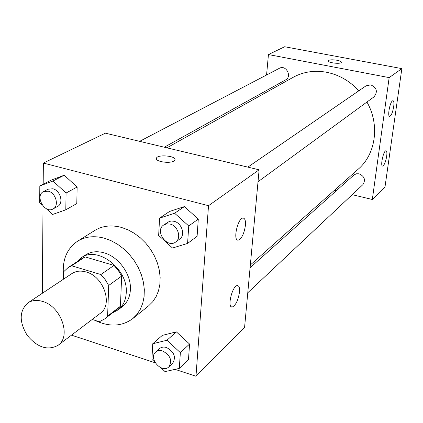 <?xml version="1.0" encoding="UTF-8"?>
<svg xmlns="http://www.w3.org/2000/svg" width="423" height="423" viewBox="0 0 423 423"><rect width="100%" height="100%" fill="white"/><g stroke="black" fill="none" stroke-linecap="round" stroke-linejoin="round"><path stroke-width="0.63" d="M42.644 301.446C61.118 306.437 71.535 336.518 58.078 345.295C47.683 350.889 37.388 347.569 27.188 335.323C18.982 321.66 19.231 310.842 27.934 302.868C32.085 300.208 36.986 299.733 42.644 301.446M27.934 302.868L71.926 273.565C75.971 270.969 80.693 270.44 86.102 271.978C103.783 276.425 113.306 304.809 100.225 313.395L58.078 345.295M114.004 265.411L118.266 270.434L121.65 276.087L120.433 306.231L107.616 316.097L108.695 285.456L105.237 279.688L100.891 274.553L114.004 265.411L85.134 256.914L81.745 258.659L68.172 267.526L63.619 271.778L63.492 279.18M92.214 319.46L99.394 321.76L104.693 318.926L107.616 316.097M100.891 274.553L71.598 265.771L68.172 267.526M121.65 276.087L108.695 285.456M85.134 256.914L71.598 265.771M120.433 306.231L117.536 309.028L104.693 318.926M112.692 312.761L118.186 309.821C123.13 305.871 125.816 300.208 126.244 292.838C128.333 269.118 97.554 245.477 81.211 257.781L76.626 262.001M81.211 257.781L85.62 254.91C90.887 251.595 97.004 250.892 103.979 252.795C118.646 256.687 131.416 274.522 130.395 289.697C129.961 297.031 127.275 302.667 122.347 306.601L118.186 309.821M63.55 275.928C61.996 260.298 66.686 248.713 77.626 241.168C85.351 236.494 94.297 235.516 104.46 238.234L111.18 240.735L117.71 244.357L123.865 249.004L129.47 254.556L134.35 260.843L138.379 267.696L141.435 274.913L143.434 282.284L144.322 289.602L144.09 296.66L142.747 303.27L140.346 309.239L136.957 314.416L132.695 318.672C121.787 326.625 109.118 327.153 94.689 320.253M77.626 241.168L94.911 230.392C102.54 225.776 111.339 224.766 121.306 227.368L127.894 229.774L134.292 233.279L140.309 237.789L145.776 243.183L150.535 249.306L154.448 255.978L157.404 263.016L159.323 270.218L160.153 277.372L159.883 284.277L158.525 290.749L156.129 296.608L152.772 301.699L148.558 305.898L132.695 318.672M175.069 369.353L195.976 376.259L208.518 205.694L43.358 163.066L43.188 184.227M43.019 205.996L42.321 293.287M71.482 335.148L155.241 362.807M187.585 243.437L197.097 236.304L198.297 219.088L184.375 206.598L169.523 211.474L159.587 218.136L158.646 235.447L172.51 248.021L187.585 243.437L188.743 225.972L174.609 213.245L159.587 218.136M160.93 367.772L165.06 371.621L179.31 368.391L188.484 359.598L189.567 344.047L176.359 331.87L162.31 335.386L152.756 343.746L151.905 359.37L154.839 362.104M46.239 208.634L52.574 214.472L65.792 209.813L76.79 203.579L77.145 187.014L64.217 175.228L51.172 180.14L39.81 185.956L39.699 202.606L42.168 204.885M208.518 205.694L259.119 169.813L244.568 327.555L195.976 376.259M259.119 169.813L105.364 133.171L43.358 163.066M173.858 161.026C169.517 163.934 154.564 161.454 156.441 158.149C157.668 154.078 176.93 155.965 174.905 159.968L173.858 161.026M174.905 159.973C176.93 155.971 157.668 154.083 156.441 158.154L156.357 158.535M239.508 291.997C238.186 300.335 235.748 305.353 232.185 307.05C226.86 307.949 232.354 285.329 237.398 285.588C239.09 285.715 239.793 287.852 239.508 291.997M245.435 225.327C244.15 233.692 241.739 238.641 238.191 240.169C232.629 241.015 237.779 217.723 243.088 218.078C244.959 218.289 245.742 220.7 245.435 225.327M166.879 147.833L293.107 77.346C303.291 71.767 314.469 70.075 326.635 72.27C339.04 74.797 349.779 80.973 358.847 90.792M366.926 102.043C380.023 124.7 375.82 154.125 358.302 169.105L250.342 264.978M164.293 147.215L285.62 79.889C292.362 76.537 285.985 64.465 279.46 68.251L139.632 141.34M250.088 267.743L353.882 175.037L356.282 173.79L359.106 173.8C364.594 176.375 365.842 180.002 362.849 184.682L247.778 292.753M247.841 167.127L366.096 85.806L370.802 84.864C376.898 87.794 377.951 91.802 373.964 96.893L258.019 181.742M389.16 77.61L372.33 199.487L385.025 186.76L401.85 68.616L389.16 77.61L268.446 54.556L266.569 74.987M265.073 91.294L264.909 93.086M334.329 190.392L336.19 190.836M352.211 194.675L372.33 199.487M383.301 165.742L382.667 166.075C380.028 166.546 383.497 150.429 385.972 150.762C386.876 150.969 387.114 152.798 386.685 156.251C385.919 160.793 384.793 163.96 383.301 165.742M392.412 100.901L392.935 100.679C393.903 100.938 394.157 102.932 393.691 106.665C392.681 112.328 391.36 115.574 389.72 116.399C387.299 116.87 389.768 102.604 392.412 100.901M401.85 68.616L284.658 46.742L268.446 54.556M341.361 62.25C341.276 61.483 339.828 60.817 337.025 60.246C339.976 60.849 341.414 61.547 341.34 62.34C340.943 64.396 327.127 62.741 328.2 60.769C329.327 59.706 332.272 59.532 337.025 60.24C332.272 59.537 329.327 59.712 328.2 60.775L328.2 60.775M65.792 209.813L66.078 193.015L52.965 181.023L39.81 185.956M43.479 191.598L48.09 189.192L52.875 188.769C60.457 190.403 63.936 203.431 57.634 206.403L53.092 208.925C44.732 214.086 34.549 195.77 43.479 191.598L48.285 191.185C55.899 192.835 59.416 205.943 53.092 208.925M76.79 203.579L77.145 187.014L66.078 193.015M77.145 187.014L64.217 175.228L52.965 181.023M64.217 175.228L51.172 180.14M163.664 225.01L169.327 221.414L171.653 221.002L174.123 221.308C181.906 223.021 185.671 235.214 179.648 239.095L175.709 241.982C167.133 248.835 154.363 230.836 163.664 225.01L166.683 223.841L170.125 224.079C177.956 225.813 181.753 238.086 175.709 241.982M197.097 236.304L198.297 219.088L188.743 225.972M198.297 219.088L184.375 206.598L174.609 213.245M184.375 206.598L169.523 211.474M179.31 368.391L180.357 352.645L166.953 340.245L152.756 343.746M155.653 352.089L159.524 348.626C161.396 347.061 163.722 346.686 166.514 347.516C174.244 351.82 176.291 357.086 172.647 363.309L168.856 366.868C161.977 373.937 148.024 358.286 155.653 352.089C157.525 350.514 159.868 350.144 162.67 350.984C170.443 355.325 172.505 360.618 168.856 366.868M188.484 359.598L189.567 344.047L180.357 352.645M189.567 344.047L176.359 331.87L166.953 340.245M176.359 331.87L162.31 335.386M232.185 307.05L231.259 306.775M238.191 240.169L237.303 239.931"/></g></svg>
